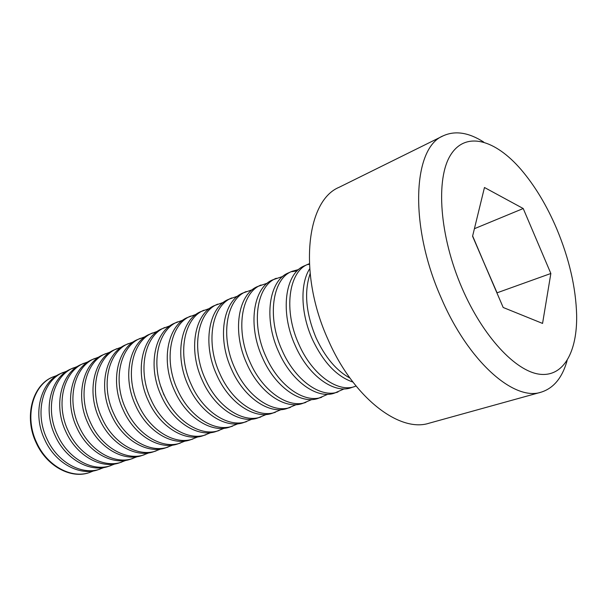 <?xml version="1.0" encoding="UTF-8"?>
<svg xmlns="http://www.w3.org/2000/svg" width="607" height="607" viewBox="0 0 607 607"><rect width="100%" height="100%" fill="white"/><g stroke="black" fill="none" stroke-linecap="round" stroke-linejoin="round"><path stroke-width="0.91" d="M57.096 375.43L52.566 377.114C32.262 385.195 23.665 417.229 36.306 443.072C46.739 466.176 70.898 479.113 89.062 472.678L93.561 470.911M53.029 376.909L52.672 377.068C32.588 385.362 24.219 417.206 36.769 442.89C47.217 466.009 71.376 478.953 89.54 472.519M67.271 370.953L60.571 373.578C40.472 381.871 32.163 413.944 44.812 439.87C55.336 463.194 79.585 476.298 97.757 469.856L104.123 467.466M63.105 372.455L62.749 372.615C42.649 380.908 34.356 413.048 47.027 439.036C57.574 462.42 81.846 475.569 100.018 469.12M77.666 366.378L70.822 369.048C50.715 377.334 42.482 409.702 55.252 435.94C65.89 459.545 90.238 472.853 108.418 466.404L114.928 463.945M73.409 367.903L73.052 368.062C52.938 376.355 44.728 408.784 57.521 435.082C68.181 458.748 92.552 472.102 110.732 465.652M88.303 361.696L81.308 364.42C61.186 372.698 53.044 405.362 65.943 431.918C76.687 455.804 101.141 469.325 119.321 462.868L125.975 460.349M83.941 363.252L83.584 363.411C63.462 371.689 55.343 404.421 68.265 431.046C79.031 454.992 103.509 468.558 121.688 462.102M99.184 356.916L92.029 359.678C71.907 367.956 63.856 400.923 76.884 427.798C87.734 451.98 112.295 465.721 130.467 459.249L137.273 456.661M94.715 358.487L94.358 358.654C74.236 366.924 66.209 399.96 79.259 426.903C90.139 451.145 114.715 464.939 132.895 458.467M110.315 352.022L103 354.837C82.871 363.1 74.927 396.371 88.083 423.587C99.055 448.057 123.707 462.026 141.879 455.553L148.836 452.89M105.739 353.623L105.383 353.782C85.261 362.038 77.339 395.385 90.519 422.669C101.513 447.207 126.188 461.229 144.36 454.749M163.973 395.028L160.863 386.53M121.711 347.014L114.222 349.875C94.108 358.122 86.27 391.712 99.556 419.27C110.641 444.043 135.391 458.247 153.548 451.767L160.673 449.028M117.022 348.638L116.658 348.797C96.551 357.045 88.736 390.703 102.052 418.329C113.16 443.171 137.933 457.428 156.09 450.948M133.381 341.885L125.71 344.799C105.61 353.031 97.886 386.94 111.309 414.847C122.515 439.938 147.364 454.377 165.499 447.898L172.783 445.075M128.563 343.532L128.206 343.691C108.107 351.923 100.413 385.9 113.866 413.883C125.095 439.043 149.967 453.535 168.093 447.056M145.323 336.635L137.47 339.601C117.386 347.811 109.791 382.046 123.35 410.317C134.678 435.72 159.618 450.417 177.73 443.929L185.188 441.023M140.392 338.311L140.035 338.471C119.951 346.68 112.386 380.984 125.975 409.33C137.326 434.809 162.281 449.552 180.393 443.064M157.562 331.263L149.519 334.275C129.466 342.469 121.999 377.03 135.695 405.666C147.152 431.402 172.176 446.35 190.257 439.87L197.89 436.873M152.501 332.962L152.145 333.122C132.091 341.301 124.655 375.938 138.388 404.657C149.868 430.462 174.907 445.47 192.988 438.982M170.104 325.762L161.864 328.827C141.841 336.984 134.519 371.886 148.358 400.901C159.937 426.979 185.052 442.192 203.095 435.705L210.91 432.616M164.907 327.477L164.55 327.636C144.534 335.792 137.243 370.771 151.113 399.869C162.722 426.015 187.851 441.281 205.887 434.802M182.957 320.117L174.513 323.235C154.527 331.369 147.357 366.613 161.348 396.014C173.056 422.434 198.246 437.92 216.244 431.44L224.249 428.254M177.616 321.862L177.267 322.021C157.289 330.147 150.157 365.46 164.171 394.952C175.916 421.448 201.122 436.994 219.112 430.515M196.137 314.343L187.48 317.507C167.54 325.602 160.536 361.195 174.672 390.999C186.516 417.775 211.782 433.542 229.727 427.07L237.929 423.777M190.651 316.103L190.295 316.262C170.37 324.35 163.404 360.019 177.578 389.906C189.445 416.759 214.726 432.594 232.663 426.122M209.65 308.417L200.773 311.634C180.894 319.692 174.065 355.641 188.352 385.855C200.333 412.995 225.667 429.05 243.551 422.593L251.951 419.187M204.013 310.2L203.664 310.352C183.8 318.402 177.009 354.427 191.326 384.732C203.337 411.948 228.695 428.072 246.563 421.615M223.52 302.339L214.408 305.609C194.597 313.622 187.95 349.928 202.397 380.574C214.514 408.086 239.917 424.445 257.732 417.995L266.336 414.467M217.723 304.137L217.374 304.297C197.578 312.302 190.977 348.684 205.454 379.421C217.602 407.016 243.02 423.443 260.82 416.994M237.754 296.11L228.391 299.426C208.664 307.392 202.222 344.063 216.82 375.141C229.082 403.04 254.545 419.71 272.277 413.276L281.102 409.626M231.791 297.923L231.442 298.083C211.729 306.034 205.333 342.788 219.962 373.958C232.253 401.94 257.732 418.686 275.449 412.252M252.368 289.721L242.754 293.082C223.11 300.996 216.881 338.038 231.646 369.564C244.052 397.858 269.569 414.854 287.21 408.435L296.254 404.649M246.23 291.542L245.881 291.701C226.259 299.6 220.083 336.726 234.871 368.35C247.315 396.728 272.839 413.799 290.465 407.38M267.383 283.158L257.497 286.565C237.952 294.418 231.957 331.847 246.882 363.828C259.439 392.532 285.002 409.862 302.544 403.465L311.816 399.535M261.056 284.994L260.707 285.146C241.191 292.991 235.243 330.496 250.205 362.584C262.793 391.371 288.363 408.777 305.882 402.388M282.801 276.428L272.642 279.88C253.21 287.665 247.459 325.481 262.55 357.933C275.259 387.054 300.86 404.732 318.288 398.359L327.803 394.277M276.284 278.264L275.942 278.416C256.533 286.193 250.835 324.085 265.965 356.65C278.704 385.862 304.319 403.617 321.718 397.251M297.218 270.843L291.823 271.678M298.652 269.516L291.929 271.352L288.196 273.006C268.893 280.715 263.4 318.925 278.666 351.87C291.527 381.424 317.165 399.467 334.465 393.116L344.23 388.859M291.929 271.352L291.588 271.504C272.315 279.205 266.883 317.491 282.179 350.55C295.078 380.194 320.724 398.313 337.993 391.978M309.373 264.265L307.939 264.591M309.342 263.704L304.19 265.934C285.032 273.575 279.812 312.18 295.252 345.626C308.28 375.627 333.933 394.042 351.096 387.729L356.066 386.067M308.015 264.242L307.681 264.394C288.553 272.012 283.393 310.708 298.872 344.268C311.93 374.36 337.591 392.858 354.723 386.553M309.661 268.81C299.941 283.871 300.769 313.652 312.332 339.199C323.296 362.318 336.817 376.598 352.91 382.053M310.109 273.734C303.948 291.982 305.928 313.333 316.057 337.796C325.064 357.227 336.361 370.657 349.958 378.078M486.086 267.679L472.641 235.971M483.68 142.046C468.68 132.47 455.189 130.391 443.201 135.824L339.078 187.313C306.247 200.742 298.037 273.924 328.099 339.685C353.282 397.767 399.634 432.973 429.157 423.193L541.103 392.183C553.652 388.237 562.325 377.691 567.12 360.558M443.201 135.824C412.904 147.6 408.868 225.349 441.13 297.764C468.316 361.613 514.167 401.462 541.103 392.183M556.695 228.756C546.824 205.591 534.949 185.863 521.072 169.573C495.274 139.58 465.736 130.839 450.667 154.899C435.523 178.655 439.422 236.024 462.064 288.188C482.929 336.544 515.593 371.256 539.532 374.216C563.584 377.273 577.303 351.802 576.65 315.116C575.853 287.483 569.207 258.696 556.695 228.756M484.462 187.495L523.219 208.527L550.853 273.491L542.559 323.425L503.188 307.483L472.572 236.237L484.462 187.495M474.408 228.702L523.219 208.527M550.853 273.491L497.065 292.817L481.01 255.866"/></g></svg>
